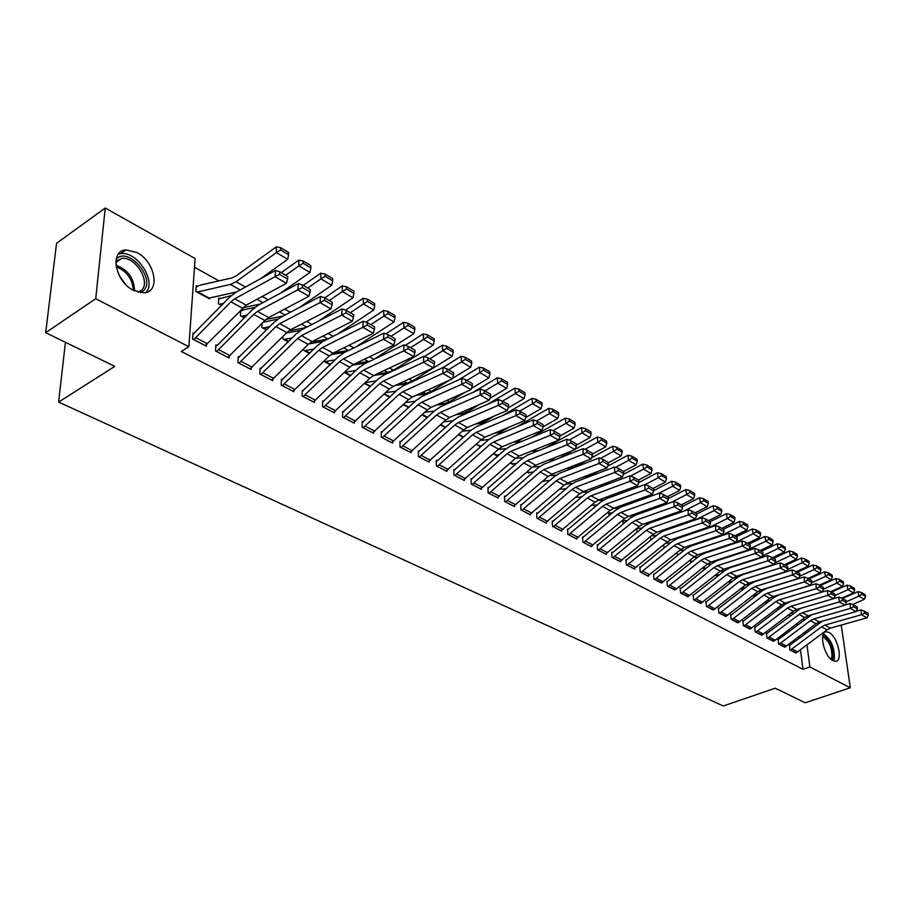 <?xml version="1.0" encoding="UTF-8"?>
<svg xmlns="http://www.w3.org/2000/svg" width="914" height="914" viewBox="0 0 914 914"><rect width="100%" height="100%" fill="white"/><g stroke="black" fill="none" stroke-linecap="round" stroke-linejoin="round"><path stroke-width="1.37" d="M832.94 660.628C824.085 656.618 818.373 631.46 826.302 631.757L828.987 632.454C837.761 636.601 843.439 661.439 835.499 661.279L832.94 660.628M133.513 290.389C115.061 281.558 109.394 250.573 125.926 249.899L136.997 252.55C155.163 261.632 160.715 292 144.172 292.846L133.513 290.389M422.668 394.471L421.925 394.06M404.239 384.2L403.268 383.652M385.422 373.712L384.2 373.026M366.194 362.984L364.709 362.161M346.052 351.753L344.784 351.045M325.373 340.225L324.424 339.688M304.213 328.423L303.585 328.08M218.937 280.872L194.488 267.242M841.246 625.085L850.294 687.785L805.188 702.775L775.255 688.196L723.282 705.985L58.61 402.091L114.798 366.365L45.7 332.685L56.554 243.295L105.247 208.015L195.105 258.536L188.878 346.749L95.719 298.718L105.247 208.015M65.431 342.304L58.61 402.091M776.934 608.53L778.614 609.455M778.442 639.572L778.454 643.959L785.206 647.021M752.999 595.471L754.884 596.499L753.022 595.448M755.261 627.438L754.678 627.13L755.227 631.871L762.219 635.024M728.23 581.955L730.32 583.098L728.252 581.932M737.895 622.857L731.851 619.681L763.83 595.048L767.269 593.22L804.491 581.91L804.16 576.917L766.995 588.296L761.842 591.038L731.874 614.551L730.686 614.562L731.211 619.372L738.443 622.628M702.558 567.948L704.865 569.205M706.488 601.892L705.859 601.561L706.351 606.439L713.845 609.798M676.828 552.719L676.943 553.975L678.496 554.821M681.273 593.38L713.925 567.583L717.421 565.663L755.204 553.496L754.93 548.366L717.204 560.602L711.972 563.492L681.398 588.102L680.153 588.102L680.61 593.037L688.368 596.511M650.311 536.747L651.156 539.9M654.196 574.506L653.51 574.152L653.944 579.156L661.987 582.744M622.902 520.774L623.154 524.099M626.604 560.053L625.896 559.688L626.296 564.761L634.693 569.136L634.636 568.474M594.557 505.099L594.694 507.156M597.985 545.075L597.253 544.687L597.607 549.828L606.325 554.364L606.279 553.667M565.149 488.819L565.195 489.47M568.268 529.514L567.514 529.115L567.822 534.324L576.871 539.043L576.825 538.3M544.104 480.901L544.138 481.507L543.362 481.084M537.661 518.626L571.981 489.493L575.626 487.265L614.676 472.481L614.608 466.985L575.614 481.838L570.165 485.174L538.026 512.948L536.621 512.937L536.872 518.215L546.286 523.116L546.241 522.34M512.708 463.741L512.743 464.381L510.252 463.021M505.522 501.9L540.174 471.99L543.841 469.693L583.121 454.292L583.098 448.705L543.887 464.186L538.392 467.625L505.945 496.131L504.494 496.108L504.699 501.478L514.491 506.562L514.456 505.739M480.079 445.895L480.101 446.569L476.057 444.364M471.932 479.05L471.076 478.605L471.224 484.043L481.404 489.344L481.381 488.464M445.586 427.432L440.434 424.884L445.369 427.615M437.246 466.369L472.561 434.79L476.285 432.345L515.964 415.584L516.067 409.826L476.445 426.667L470.87 430.334L437.795 460.416L436.275 460.382L436.355 465.9L446.969 471.418L446.946 470.482M403.211 404.616L408.615 407.564M400.926 441.873L400.001 441.393L400.024 446.992L411.083 452.738L411.083 451.733M370.261 386.599L364.4 383.4L370.239 386.622M363.132 422.085L362.173 421.571L362.115 427.261L373.666 433.259L373.666 432.185M323.773 361.27L330.137 364.743M323.682 401.417L322.676 400.892L322.539 406.65L334.593 412.934L334.615 411.757M283.009 336.375L282.917 338.98L288.196 341.859M282.449 379.824L281.398 379.276L281.181 385.125L293.782 391.683L293.828 390.427M241.776 310.623L240.69 310.029L240.393 315.776L244.289 317.901M239.319 357.237L238.223 356.666L237.903 362.607L251.099 369.462L251.167 368.102M197.424 286.288L196.293 285.659L195.893 291.497L209.455 298.889L209.523 297.873M194.168 333.587L193.003 332.982L192.591 339.014L206.404 346.2L206.507 344.715M188.878 346.749L181.269 351.479L803.006 669.322L800.493 650.014M798.996 638.566L798.779 636.887M797.259 625.267L797.031 623.474M216.641 351.536L253.658 314.359L257.508 311.388L297.793 289.818L298.341 283.546L258.114 305.207L252.378 309.663L217.658 345.035L215.875 344.966L215.51 350.942L229.014 357.968L229.094 356.54M218.663 299.358L219.897 298.57L218.754 297.987L218.4 303.768L221.554 305.493M261.13 368.662L260.056 368.102L259.793 373.986L272.68 380.704L272.738 379.39M262.078 323.293L261.895 327.509L266.5 330.023M263.061 322.299L277.879 319.043M303.299 390.746L302.271 390.198L302.088 396.013L314.416 402.423L314.45 401.212M303.517 349.091L303.482 350.199L309.412 353.432M343.63 411.86L342.636 411.346L342.544 417.07L354.335 423.205L354.358 422.085M344.304 372.478L350.416 375.803M382.235 432.082L381.287 431.591L381.275 437.223L392.574 443.107L392.574 442.056M384.006 394.14L389.638 397.202L384.04 394.117M419.229 451.459L418.326 450.99L418.384 456.543L429.214 462.176L429.203 461.204M422.017 414.876L427.192 417.698M454.726 470.047L453.858 469.59L453.972 475.063L464.369 480.478L464.346 479.564M463.946 436.641L462.473 436.915L458.44 434.71L463.181 437.338M488.784 487.882L487.95 487.448L488.133 492.852L498.119 498.039L498.084 497.182M496.553 454.909L496.576 455.56L493.332 453.79M521.517 505.031L520.717 504.608L520.946 509.932L530.543 514.925L530.508 514.114M528.555 472.401L528.589 473.029L526.83 472.07M552.993 521.506L552.216 521.106L552.502 526.35L561.722 531.16L561.687 530.394M583.269 537.363L582.526 536.975L582.858 542.151L591.735 546.778L591.689 546.058M579.99 497.033L580.082 498.416M612.803 557.746L646.278 530.371L649.854 528.303L688.299 514.925L688.116 509.612L649.728 523.071L644.393 526.167L613.031 552.262L611.706 552.262L612.083 557.369L620.64 561.824L620.583 561.139M608.861 513.005L609.055 515.725M640.52 567.354L639.834 566.988L640.246 572.027L648.494 576.323L648.437 575.671M636.704 528.509L637.104 532.234M667.62 581.533L666.946 581.19L667.403 586.16L675.297 589.69M663.678 544.813L663.861 546.835L664.958 547.429M693.76 595.231L693.12 594.888L693.6 599.801L701.221 603.206M689.739 560.453L691.807 562.076M718.998 608.45L718.381 608.118L718.884 612.963L726.242 616.264M715.502 575.009L717.707 576.208L715.525 574.997M743.379 621.212L742.785 620.903L743.322 625.679L750.428 628.878M740.717 588.776L742.705 589.85M766.949 633.562L766.366 633.253L766.937 637.972L773.804 641.068M766.88 603.011L765.098 602.04L766.857 603.034M789.742 645.49L789.776 649.854L796.414 652.87M788.599 614.894L790.187 615.762L788.622 614.871M850.294 687.785L809.884 666.946L806.993 645.078M805.474 633.631L805.245 631.951M803.703 620.32L803.475 618.538M45.7 332.685L95.719 298.718M803.006 669.322L809.884 666.946M205.262 345.606L193.791 339.597L230.911 301.837L234.749 298.809L275.045 276.702L275.64 270.384L235.424 292.583L229.665 297.119L192.911 334.375M205.296 345.583L246.197 305.139L286.482 283.294L275.045 276.702L279.581 274.36L287.59 278.987L287.819 276.474L279.821 271.824L279.581 274.36M279.821 271.824L275.64 270.384M286.482 283.294L287.59 278.987M288.618 254.698L288.561 252.39L280.644 247.694L280.689 250.002L288.618 254.698L287.716 259.302L260.49 278.759M236.635 291.92L208.335 298.284M197.024 292.114L230.397 284.437L236.029 281.718L276.382 252.618L276.279 246.849L280.644 247.694M196.19 287.087L199.526 285.339L232.27 277.81L236.018 275.994L276.279 246.849M287.716 259.302L276.382 252.618L280.689 250.002M217.041 345.526L215.795 346.292M227.894 357.385L264.843 320.506L268.67 317.569L308.955 296.25L297.793 289.818L302.271 287.499L310.086 292.023L310.292 289.521L302.488 284.985L302.271 287.499M302.488 284.985L298.341 283.546M308.955 296.25L310.086 292.023M239.011 363.178L275.891 326.584L279.718 323.67L319.991 302.614L320.494 296.399L280.29 317.546L274.554 321.911L238.154 357.945M250.002 368.902L286.802 332.593L290.629 329.703L330.902 308.898L319.991 302.614L324.413 300.318L332.045 304.739L332.239 302.26L324.619 297.827L324.413 300.318M324.619 297.827L320.494 296.399M330.902 308.898L332.045 304.739M310.909 267.905L310.84 265.62L303.105 261.027L303.162 263.312L310.909 267.905L309.983 272.441L280.21 293.314M260.204 304.088L242.77 307.721M221.576 305.47L219.543 304.351L223.622 303.357M309.983 272.441L298.924 265.905L285.716 275.251M303.162 263.312L298.924 265.905L298.764 260.182L303.105 261.027M281.226 272.646L298.764 260.182M219.897 298.57L231.185 295.656M332.673 280.804L332.582 278.53L325.03 274.04L325.11 276.325L332.673 280.804L331.736 285.259L299.586 307.39M283.203 316.016L266.02 319.397M241.479 316.37L247.043 315.09M331.736 285.259L320.928 278.884L307.744 288.047M325.11 276.325L320.928 278.884L320.723 273.195L325.03 274.04M303.208 285.408L320.723 273.195M240.622 311.343L243.889 309.72L254.766 307.47M116.204 259.142L116.375 258.97C128.303 246.072 156.237 278.976 143.544 290.698L140.516 292.766M138.22 292.286L141.601 290.161C151.096 281.638 135.101 256.069 121.653 258.411L115.895 261.415M146 292.514C156.774 281.352 137.054 250.847 120.762 253.658L118.329 254.183M125.355 284.094L119.494 276.017M822.84 635.424C830.003 639.377 833.465 646.746 833.237 657.509L831.991 660.045M830.94 659.2L831.877 657.109C832.174 647.512 829.078 640.714 822.589 636.715M833.511 660.902L834.276 658.891C834.779 647.752 831.169 639.389 823.457 633.825M260.867 374.557L297.598 338.523L301.426 335.667L341.676 315.113L342.122 308.943L301.94 329.588L296.216 333.884L259.999 369.325M271.618 380.144L308.269 344.395L312.085 341.562L352.324 321.248L341.676 315.113L346.04 312.839L353.49 317.158L353.661 314.69L346.223 310.372L346.04 312.839M346.223 310.372L342.122 308.943M352.324 321.248L353.49 317.158M284.414 383.994L294.914 389.478L292.777 391.123L282.277 385.651L318.815 350.199L322.631 347.4L362.847 327.315L363.246 321.202L323.099 341.356L317.387 345.572L281.352 380.464M294.914 389.478L329.234 355.934L333.05 353.158L373.243 333.313L362.847 327.315L367.165 325.076L374.432 329.291L374.591 326.846L367.325 322.619L367.165 325.076M367.325 322.619L363.246 321.202M373.243 333.313L374.432 329.291M353.935 293.394L353.821 291.132L346.452 286.756L346.555 289.018L353.935 293.394L352.975 297.793L318.643 321.008M305.63 327.692L288.824 330.834M262.958 328.08L269.881 326.606M352.975 297.793L342.419 291.566L329.269 300.535M346.555 289.018L342.419 291.566L342.167 285.911L346.452 286.756M324.699 297.884L342.167 285.911M262.638 322.733L263.243 322.356M374.706 305.699L374.58 303.459L367.371 299.175L367.485 301.426L374.706 305.699L373.735 310.029L337.357 334.204M327.509 339.14L311.251 342.03M283.957 339.54L292.172 337.906M373.735 310.029L363.418 303.939L350.291 312.737M367.485 301.426L363.418 303.939L363.121 298.33L367.371 299.175M345.561 310.143L363.121 298.33M286.39 333.004L300.569 330.377M303.128 396.55L339.551 361.613L343.356 358.848L383.526 339.243L383.891 333.164L343.778 352.861L338.089 357.008L302.226 391.341M313.399 401.897L349.742 367.222L353.535 364.492L393.694 345.104L383.526 339.243L387.799 337.026L394.905 341.139L395.042 338.717L387.936 334.593L387.799 337.026M387.936 334.593L383.891 333.164M393.694 345.104L394.905 341.139M394.997 317.718L394.859 315.49L387.81 311.308L387.947 313.548L394.997 317.718L394.014 321.979L355.74 347M348.908 350.348L333.461 352.953M304.499 350.748L313.925 348.977M394.014 321.979L383.926 316.038L370.833 324.664M387.947 313.548L383.926 316.038L383.594 310.463L387.81 311.308M365.943 322.139L383.594 310.463M308.726 343.95L322.916 341.448M323.556 407.176L359.819 372.763L363.612 370.056L403.748 350.896L404.068 344.864L364.001 364.115L358.322 368.182L322.653 401.989M323.59 407.164L333.633 412.385L369.793 378.247L373.575 375.563L413.676 356.62L403.748 350.896L407.952 348.691L414.899 352.724L415.025 350.313L408.078 346.292L407.952 348.691M408.078 346.292L404.068 344.864M413.676 356.62L414.899 352.724M414.842 329.474L414.682 327.258L407.793 323.179L407.941 325.395L414.842 329.474L413.836 333.679L373.78 359.419M370.261 361.11L355.249 363.658M324.584 361.716L335.175 359.842M413.836 333.679L403.977 327.863L390.918 336.329M407.941 325.395L403.977 327.863L403.611 322.322L407.793 323.179M385.868 333.861L403.611 322.322M330.662 354.689L344.944 352.301M353.364 422.702L343.573 417.561L379.653 383.674L383.434 381.012L423.502 362.287L423.776 356.3L383.777 375.117L378.11 379.104L342.624 412.408M353.398 422.679L389.398 389.033L393.18 386.394L433.213 367.885L423.502 362.287L427.661 360.105L434.458 364.046L434.561 361.658L427.775 357.717L427.661 360.105M427.775 357.717L423.776 356.3M433.213 367.885L434.458 364.046M434.23 340.968L434.059 338.774L427.329 334.775L427.501 336.969L434.23 340.968L433.213 345.104L393.488 370.227L387.856 372.478L376.499 374.18M355.923 370.501L344.441 372.341M433.213 345.104L423.582 339.425L410.557 347.72M427.501 336.969L423.582 339.425L423.171 333.918L427.329 334.775M405.348 345.321L423.171 333.918M352.278 365.189L366.423 362.949M363.087 427.763L399.041 394.345L402.811 391.729L442.822 373.415L443.062 367.485L403.12 385.879L397.476 389.798L362.161 422.599M372.706 432.768L408.581 399.589L412.351 396.996L452.316 378.887L442.822 373.415L446.935 371.267L453.573 375.117L453.664 372.752L447.026 368.89L446.935 371.267M447.026 368.89L443.062 367.485L461.01 356.346L465.112 357.203L465.317 359.373L471.761 363.201L471.555 361.03L465.112 357.203M452.316 378.887L453.573 375.117M453.207 352.198L453.013 350.016L446.432 346.109L446.615 348.303L453.207 352.198L452.179 356.277L412.557 380.944L406.924 383.137L397.247 384.508M376.191 380.944L365.303 382.543M452.179 356.277L442.742 350.725L429.763 358.871M446.615 348.303L442.742 350.725L442.296 345.252L446.432 346.109M424.404 356.529L442.296 345.252M373.826 375.448L387.399 373.415M382.223 437.715L418.018 404.776L421.777 402.206L461.707 384.303L461.913 378.419L422.039 396.402L416.418 400.263L381.287 432.585M382.258 437.703L391.672 442.604L427.352 409.918L431.1 407.37L470.996 389.661L461.707 384.303L465.774 382.178L472.275 385.937L472.344 383.594L465.854 379.824L465.774 382.178M465.854 379.824L461.913 378.419M470.996 389.661L472.275 385.937M471.761 363.201L470.721 367.211L452.487 378.396M449.837 380.018L431.214 391.432L425.593 393.568L417.515 394.654M396.002 391.192L385.594 392.632M470.721 367.211L461.49 361.773L448.546 369.782M465.317 359.373L461.49 361.773L461.01 356.346M395.122 385.502L407.873 383.686M410.169 452.27L400.983 447.449L436.584 415.002L440.331 412.465L480.193 394.962L480.353 389.113L440.571 406.707L434.961 410.5L400.012 442.353M410.203 452.247L445.724 420.029L449.459 417.515L489.276 400.195L480.193 394.962L484.203 392.849L490.567 396.539L490.624 394.208L484.271 390.518L484.203 392.849M484.271 390.518L480.353 389.113M489.276 400.195L490.567 396.539M489.915 373.952L489.698 371.804L483.403 368.056L483.609 370.216L489.915 373.952L488.864 377.916L471.418 388.45M464.998 392.323L449.471 401.703L443.861 403.782L437.303 404.616M415.367 401.246L405.428 402.548M488.864 377.916L479.839 372.592L466.928 380.453M483.609 370.216L479.839 372.592L479.324 367.2L483.403 368.056M458.234 380.075L479.324 367.2M415.904 395.385L427.866 393.774M419.286 457.011L454.761 424.999L458.497 422.508L498.267 405.382L498.404 399.589L458.691 416.795L453.104 420.52L418.338 451.916M428.312 461.719L463.706 429.923L467.431 427.455L507.167 410.512L498.267 405.382L502.243 403.303L508.458 406.901L508.504 404.582L502.289 400.983L502.243 403.303M502.289 400.983L498.404 399.589M507.167 410.512L508.458 406.901M507.681 384.486L507.464 382.338L501.295 378.682L501.512 380.818L507.681 384.486L506.619 388.381L489.938 398.31M479.941 404.262L467.351 411.757L461.753 413.779L456.634 414.396M434.31 411.106L424.804 412.271M506.619 388.381L497.787 383.183L484.923 390.895M501.512 380.818L497.787 383.183L497.239 377.813L501.295 378.682M473.235 392.266L497.239 377.813M436.195 405.108L447.403 403.68M437.2 460.827L436.286 461.284M446.089 470.961L481.312 439.611L485.037 437.178L524.67 420.6L515.964 415.584L519.895 413.516L525.984 417.047L526.018 414.75L519.929 411.22L519.895 413.516M519.929 411.22L516.067 409.826M524.67 420.6L525.984 417.047M525.082 394.779L524.842 392.654L518.798 389.078L519.038 391.203L525.082 394.779L524.008 398.641L508.07 407.975M494.691 415.836L484.866 421.594L475.531 424.005M452.83 420.771L443.758 421.834M524.008 398.641L515.359 393.534L502.529 401.12M519.038 391.203L515.359 393.534L514.776 388.21L518.798 389.078M488.03 404.079L514.776 388.21M456.006 414.67L466.494 413.414M454.841 475.52L489.984 444.375L493.697 441.976L533.285 425.57L533.353 419.857L493.834 436.332L488.282 439.954L453.87 470.459M454.875 475.497L463.535 480.01L498.564 449.094L502.266 446.706L541.808 430.483L533.285 425.57L537.169 423.525L543.133 426.975L543.156 424.702L537.192 421.24L537.169 423.525M537.192 421.24L533.353 419.857M541.808 430.483L543.133 426.975M542.116 404.879L541.865 402.766L535.947 399.247L536.187 401.372L542.116 404.879L541.031 408.672L525.824 417.458M509.224 427.067L502.014 431.237L494.006 433.43M470.961 430.266L462.278 431.214M541.031 408.672L532.554 403.68L519.735 411.151M536.187 401.372L532.554 403.68L531.948 398.39L535.947 399.247M502.62 415.539L531.948 398.39M475.349 424.073L485.151 422.965M472.081 484.489L507.053 453.767L510.755 451.402L550.239 435.338L550.285 429.671L510.857 445.815L505.328 449.368L471.098 479.45M480.57 488.91L515.462 458.394L519.152 456.04L558.591 440.16L550.239 435.338L554.09 433.316L559.928 436.698L559.928 434.436L554.101 431.054L554.09 433.316M554.101 431.054L550.285 429.671M558.591 440.16L559.928 436.698M558.785 414.75L558.534 412.66L552.742 409.221L552.993 411.323L558.785 414.75L557.7 418.509L543.133 426.815M523.562 437.977L518.809 440.685L512.068 442.684M481.872 445.712L479.267 446.112L476.08 444.341M488.716 439.565L480.41 440.422M557.7 418.509L549.405 413.619L536.541 421M552.993 411.323L549.405 413.619L548.766 408.364L552.742 409.221M517.004 426.678L548.766 408.364M497.753 432.95L503.397 432.345M497.285 497.616L489.001 493.263L523.779 462.975L527.458 460.645L566.851 444.912L566.863 439.291L527.538 455.092L522.031 458.588L487.985 488.27M497.319 497.593L532.017 467.5L535.695 465.192L575.032 449.631L566.851 444.912L570.656 442.913L576.368 446.226L576.368 443.976L570.656 440.662L570.656 442.913M570.656 440.662L566.863 439.291M575.032 449.631L576.368 446.226M575.123 424.439L574.86 422.348L569.182 418.978L569.445 421.068L575.123 424.439L574.026 428.129L559.928 436.069M537.683 448.58L529.743 451.779M499.421 454.635L495.765 455.115L493.354 453.767M506.105 448.694L498.141 449.471M574.026 428.129L565.903 423.342L552.993 430.654M569.445 421.068L565.903 423.342L565.24 418.121L569.182 418.978M531.183 437.486L565.24 418.121M515.393 442.148L521.243 441.565M505.351 496.519L504.528 496.908M513.679 506.15L548.24 476.423L551.907 474.149L591.13 458.908L583.121 454.292L586.879 452.316L592.478 455.549L592.466 453.321L586.868 450.076L586.879 452.316M586.868 450.076L583.098 448.705M591.13 458.908L592.478 455.549M591.141 433.922L590.855 431.842L585.291 428.54L585.566 430.62L591.141 433.922L590.021 437.566L576.368 445.152M551.61 458.897L547.349 460.576M516.593 463.398L511.943 463.935L510.275 462.998M523.151 457.663L515.507 458.36M590.021 437.566L582.069 432.87L569.125 440.114M585.566 430.62L582.069 432.87L581.384 427.683L585.291 428.54M545.167 448.009L581.384 427.683M532.439 451.196L538.7 450.602M529.743 514.513L521.791 510.332L556.226 480.821L559.894 478.57L599.058 463.478L599.013 457.937L559.905 473.098L554.432 476.491L520.752 505.385M529.789 514.491L564.144 485.174L567.788 482.935L606.907 468.002L599.058 463.478L602.783 461.513L608.267 464.7L608.244 462.484L602.76 459.296L602.783 461.513M602.76 459.296L599.013 457.937M606.907 468.002L608.267 464.7M606.827 443.21L606.53 441.154L601.081 437.92L601.366 439.977L606.827 443.21L605.708 446.809L592.466 454.064M533.41 472.001L527.801 472.595M539.854 466.448L532.519 467.077M605.708 446.809L597.905 442.216L584.926 449.368M601.366 439.977L597.905 442.216L597.196 437.063L601.081 437.92M558.945 458.245L573.169 450.362M575.18 449.254L597.196 437.063M549.04 460.085L555.963 459.422M537.443 513.325L536.655 513.691M545.509 522.717L579.739 493.754L583.372 491.549L622.365 476.925L614.676 472.481L618.355 470.539L623.736 473.658L623.702 471.464L618.321 468.334L618.355 470.539M618.321 468.334L614.608 466.985M622.365 476.925L623.736 473.658M622.194 452.316L621.897 450.271L616.55 447.106L616.847 449.151L622.194 452.316L621.074 455.88L608.244 462.815M549.885 480.456L543.396 481.072M556.238 475.086L549.223 475.646M621.074 455.88L613.431 451.367L600.418 458.451M616.847 449.151L613.431 451.367L612.7 446.249L616.55 447.106M565.732 468.779L574.369 467.191L585.588 461.067M591.587 457.788L612.7 446.249M553.267 526.75L587.416 497.981L591.05 495.788L629.986 481.312L629.895 475.851L591.015 490.407L585.588 493.686L552.25 521.837M560.956 530.76L595.025 502.174L598.647 499.992L637.526 485.654L629.986 481.312L633.631 479.382L638.897 482.432L638.852 480.261L633.585 477.199L633.631 479.382M633.585 477.199L629.895 475.851M637.526 485.654L638.897 482.432M637.275 461.25L636.967 459.216L631.723 456.109L632.031 458.143L637.275 461.25L636.133 464.758L623.656 471.43M566.017 488.75L559.471 489.23M572.301 483.552L565.64 484.054M636.133 464.758L628.638 460.336L615.602 467.351M632.031 458.143L628.638 460.336L627.884 455.252L631.723 456.109M582.641 477.268L589.713 475.863L597.87 471.453M607.661 466.174L627.884 455.252M568.577 534.724L602.566 506.31L606.176 504.162L644.998 489.961L644.873 484.534L606.119 498.804L600.715 502.049L567.56 529.823M576.128 538.654L610.026 510.423L613.625 508.275L652.39 494.223L644.998 489.961L648.597 488.053L653.773 491.047L653.716 488.887L648.552 485.882L648.597 488.053M648.552 485.882L644.873 484.534M652.39 494.223L653.773 491.047M652.048 470.002L651.739 467.991L646.598 464.94L646.906 466.963L652.048 470.002L650.917 473.475L638.475 480.033M581.83 496.908L575.58 497.33M588.068 491.869L581.772 492.303M650.917 473.475L643.559 469.133L630.5 476.068M646.906 466.963L643.559 469.133L642.782 464.084L646.598 464.94M599.184 485.62L604.748 484.363L610.015 481.552M623.417 474.412L642.782 464.084M583.6 542.539L617.407 514.491L621.017 512.366L659.714 498.45L659.565 493.057L620.937 507.042L615.545 510.241L582.572 537.672M583.635 542.528L591.038 546.378L624.73 518.512L628.329 516.399L666.957 502.62L659.714 498.45L663.278 496.553L668.351 499.49L668.283 497.342L663.221 494.394L663.278 496.553M663.221 494.394L659.565 493.057M666.957 502.62L668.351 499.49M666.546 478.593L666.226 476.582L661.188 473.601L661.508 475.6L666.546 478.593L665.403 482.021L653.007 488.476M597.333 504.928L591.358 505.293M603.526 500.038L597.676 500.415M665.403 482.021L658.194 477.759L645.113 484.626M661.508 475.6L658.194 477.759L657.394 472.744L661.188 473.601M615.373 493.823L622.011 491.378M638.875 482.501L657.394 472.744M598.339 550.217L631.985 522.5L635.573 520.409L674.144 506.767L673.984 501.42L635.47 515.13L630.1 518.272L597.299 545.361M605.605 553.998L639.172 526.453L642.748 524.373L681.25 510.869L674.144 506.767L677.674 504.894L682.644 507.773L682.575 505.636L677.605 502.746L677.674 504.894M677.605 502.746L673.984 501.42M681.25 510.869L682.644 507.773M680.759 487.013L680.427 485.026L675.492 482.089L675.812 484.089L680.759 487.013L679.616 490.395L667.277 496.759M612.517 512.8L606.827 513.12M618.709 508.058L613.374 508.378M679.616 490.395L672.544 486.225L658.857 493.32M675.812 484.089L672.544 486.225L671.733 481.244L675.492 482.089M653.761 490.589L671.733 481.244M631.563 501.775L633.87 500.941M612.46 552.616L611.763 552.913M619.932 561.447L653.327 534.244L656.892 532.199L695.268 518.946L688.299 514.925L691.795 513.062L696.674 515.896L696.594 513.771L691.715 510.937L691.795 513.062M691.715 510.937L688.116 509.612M695.268 518.946L696.674 515.896M694.709 495.274L694.377 493.297L689.522 490.418L689.864 492.406L694.709 495.274L693.555 498.621L681.273 504.882M627.415 520.534L621.988 520.82M633.619 515.93L628.923 516.193M693.555 498.621L686.62 494.531L671.31 502.369M689.864 492.406L686.62 494.531L685.786 489.573L689.522 490.418M668.317 498.553L685.786 489.573M633.996 568.771L627.027 565.115L660.319 538.095L663.872 536.05L702.181 522.934L701.986 517.655L663.724 530.851L658.411 533.913L625.953 560.328M634.03 568.759L667.231 541.899L670.785 539.877L709.036 526.875L702.181 522.934L705.642 521.083L710.429 523.859L710.349 521.757L705.562 518.981L705.642 521.083M705.562 518.981L701.986 517.655M709.036 526.875L710.429 523.859M708.396 503.386L708.053 501.42L703.3 498.598L703.643 500.564L708.396 503.386L707.242 506.687L695.006 512.845M642.016 528.132L636.852 528.383M648.266 523.665L644.176 523.871M707.242 506.687L700.432 502.677L683.581 511.212M703.643 500.564L700.432 502.677L699.587 497.753L703.3 498.598M682.598 506.379L699.587 497.753M647.809 575.969L640.965 572.37L674.086 545.669L677.628 543.659L715.811 530.783L715.593 525.55L677.468 538.495L672.167 541.511L639.88 567.617M647.843 575.946L680.884 549.405L684.415 547.417L722.528 534.656L715.811 530.783L719.238 528.966L723.934 531.685L723.842 529.594L719.147 526.864L719.238 528.966M719.147 526.864L715.593 525.55M722.528 534.656L723.934 531.685M721.832 511.349L721.477 509.395L716.816 506.619L717.159 508.572L721.832 511.349L720.678 514.605L708.487 520.672M656.343 535.615L651.419 535.832M662.661 531.263L659.108 531.434M720.678 514.605L713.994 510.663L695.668 519.837M717.159 508.572L713.994 510.663L713.126 505.773L716.816 506.619M696.605 514.079L713.126 505.773M654.618 579.51L687.614 553.107L691.133 551.131L729.189 538.495L728.949 533.296L690.961 546.001L685.683 548.971L653.567 574.757M654.653 579.499L661.405 583.006L694.274 556.775L697.793 554.809L735.781 542.299L729.189 538.495L732.582 536.689L737.187 539.351L737.095 537.283L732.48 534.61L732.582 536.689M732.48 534.61L728.949 533.296M735.781 542.299L737.187 539.351M735.016 519.163L734.662 517.221L730.08 514.491L730.435 516.444L735.016 519.163L733.851 522.385L721.717 528.361M670.408 542.962L665.712 543.144M676.817 538.734L673.755 538.86M733.851 522.385L727.293 518.512L707.573 528.269M730.435 516.444L727.293 518.512L726.413 513.657L730.08 514.491M710.235 521.688L726.413 513.657M670.076 585.314L676.703 588.776L674.726 589.941L668.1 586.491L700.889 560.408L704.397 558.465L742.317 546.058L742.054 540.905L704.203 553.37L698.947 556.295L667.003 581.784M676.703 588.776L707.436 564.018L710.943 562.076L748.794 549.794L742.317 546.058L745.675 544.276L750.2 546.892L750.097 544.835L745.573 542.208L745.675 544.276M745.573 542.208L742.054 540.905M748.794 549.794L750.2 546.892M747.972 526.83L747.606 524.899L743.105 522.225L743.459 524.156L747.972 526.83L746.795 530.017L734.707 535.901M684.198 550.182L679.73 550.342M690.733 546.069L688.116 546.172M746.795 530.017L740.363 526.213L719.307 536.518M743.459 524.156L740.363 526.213L739.46 521.38L743.105 522.225M723.351 529.309L739.46 521.38M680.839 588.433L680.199 588.685M687.785 596.773L720.358 571.124L723.854 569.216L761.568 557.163L755.204 553.496L758.54 551.713L762.984 554.295L762.87 552.25L758.426 549.668L758.54 551.713M758.426 549.668L754.93 548.366M761.568 557.163L762.984 554.295M760.677 534.359L760.311 532.439L755.889 529.823L756.255 531.742L760.677 534.359L759.511 537.512L747.469 543.304M697.736 557.277L693.486 557.414M677.594 554.33L679.331 554.147M704.443 553.29L702.192 553.358M759.511 537.512L753.182 533.776L735.839 542.185M735.21 542.482L730.869 544.584M756.255 531.742L753.182 533.776L752.279 528.978L755.889 529.823M736.227 536.781L752.279 528.978M694.24 600.132L726.733 574.632L730.217 572.735L767.863 560.785L767.566 555.701L729.989 567.708L724.779 570.564L693.166 595.46M700.638 603.457L733.051 578.116L736.524 576.22L774.101 564.384L767.863 560.785L771.165 559.025L775.529 561.55L775.403 559.528L771.039 556.992L771.165 559.025M771.039 556.992L767.566 555.701M774.101 564.384L775.529 561.55M773.164 541.751L772.787 539.854L768.446 537.272L768.823 539.18L773.164 541.751L771.987 544.87L760.002 550.582M711.023 564.258L706.99 564.372M690.436 561.333L692.972 561.127M717.901 560.373L716.005 560.431M771.987 544.87L765.783 541.202L749.069 549.211M745.904 550.731L742.259 552.479M768.823 539.18L765.783 541.202L764.858 536.438L768.446 537.272M748.874 544.127L764.858 536.438M706.979 606.77L739.323 581.555L742.785 579.682L780.293 567.96L779.985 562.898L742.534 574.689L737.347 577.499L705.916 602.12M713.274 610.038L745.527 584.971L748.989 583.109L786.428 571.49L780.293 567.96L783.561 566.212L787.845 568.691L787.719 566.669L783.435 564.189L783.561 566.212M783.435 564.189L779.985 562.898M786.428 571.49L787.845 568.691M785.434 549.017L785.046 547.132L780.784 544.595L781.162 546.492L785.434 549.017L784.258 552.102L772.319 557.734M724.059 571.124L720.243 571.227M703.049 568.222L706.362 568.005M731.109 567.354L729.555 567.388M784.258 552.102L778.145 548.503L762.07 556.123M756.472 558.785L753.49 560.202M781.162 546.492L778.145 548.503L777.208 543.761L780.784 544.595M761.305 551.336L777.208 543.761M719.512 613.283L751.685 588.365L755.135 586.514L792.507 574.997L792.175 569.97L754.873 581.555L749.709 584.332L718.438 608.655M719.547 613.271L725.727 616.493L757.786 591.712L761.225 589.884L798.528 578.471L792.507 574.997L795.74 573.261L799.944 575.694L799.819 573.695L795.603 571.25L795.74 573.261M795.603 571.25L792.175 569.97M798.528 578.471L799.944 575.694M797.476 556.158L797.099 554.284L792.906 551.793L793.283 553.678L797.476 556.158L796.3 559.208L784.418 564.761M736.878 577.877L733.245 577.956M719.512 574.769L715.605 574.929M744.076 574.209L742.842 574.232M796.3 559.208L790.302 555.666L774.832 562.933M766.892 566.657L764.538 567.765M793.283 553.678L790.302 555.666L789.353 550.959L792.906 551.793M773.507 558.431L789.353 550.959M731.326 614.871L730.743 615.088M737.929 622.845L769.828 598.339L773.255 596.534L810.41 585.314L804.491 581.91L807.702 580.184L811.838 582.584L811.701 580.596L807.565 578.196L807.702 580.184M807.565 578.196L804.16 576.917M810.41 585.314L811.838 582.584M809.313 563.173L808.924 561.299L804.811 558.854L805.2 560.728L809.313 563.173L808.136 566.189L796.3 571.661M749.457 584.526L746.041 584.583M756.815 580.95L755.889 580.973M732.411 581.43L728.801 581.498M808.136 566.189L802.241 562.704L787.377 569.628M777.186 574.358L775.438 575.169M805.2 560.728L802.241 562.704L801.281 558.031L804.811 558.854M785.503 565.389L801.281 558.031M749.891 629.095L743.95 625.976L775.769 601.618L779.196 599.812L816.282 588.696L815.928 583.749L778.899 594.923L773.781 597.63L742.842 621.417M749.926 629.083L781.664 604.851L785.08 603.069L822.097 592.055L816.282 588.696L819.458 586.994L823.525 589.347L823.377 587.371L819.321 585.017L819.458 586.994M819.321 585.017L815.928 583.749M822.097 592.055L823.525 589.347M820.955 570.062L820.555 568.211L816.51 565.8L816.899 567.663L820.955 570.062L819.767 573.044L807.987 578.436M761.819 591.061L758.643 591.107M769.314 587.588L768.697 587.599M745.081 587.976L741.665 588.033M819.767 573.044L813.974 569.628L799.693 576.208M787.342 581.887L786.177 582.424M816.899 567.663L813.974 569.628L813.003 564.978L816.51 565.8M797.294 572.233L813.003 564.978M755.821 632.18L787.514 608.073L790.918 606.29L827.867 595.38L827.501 590.455L790.61 601.435L785.514 604.108L754.736 627.632M755.855 632.168L761.728 635.23L793.306 611.26L796.7 609.489L833.579 598.67L827.867 595.38L831.009 593.689L835.008 595.997L834.859 594.043L830.86 591.724L831.009 593.689M830.86 591.724L827.501 590.455M833.579 598.67L835.008 595.997M832.391 576.837L831.991 574.997L828.015 572.632L828.404 574.483L832.391 576.837L831.203 579.784L819.47 585.109M773.964 597.482L771.028 597.516M757.535 594.42L754.29 594.466M831.203 579.784L825.513 576.426L811.792 582.686M797.374 589.256L796.757 589.53M828.404 574.483L825.513 576.426L824.531 571.81L828.015 572.632M808.89 578.962L824.531 571.81M769.462 637.195L775.232 640.211L773.324 641.262L767.554 638.258L799.053 614.425L802.446 612.666L839.246 601.938L838.869 597.059L833.625 598.59M800.87 608.267L766.423 633.745M775.232 640.211L804.743 617.556L808.136 615.808L844.867 605.182L839.246 601.938L842.365 600.258L846.295 602.543L846.136 600.589L842.217 598.304L842.365 600.258M842.217 598.304L838.869 597.059M844.867 605.182L846.295 602.543M843.622 583.498L843.222 581.67L839.315 579.339L839.715 581.178L843.622 583.498L842.445 586.411L830.735 591.678M785.903 603.811L783.241 603.834M769.759 600.761L766.697 600.784M842.445 586.411L836.847 583.109L823.514 589.13M839.715 581.178L836.847 583.109L835.853 578.516L839.315 579.339M820.281 585.577L835.853 578.516M779.025 644.256L810.398 620.663L813.78 618.927L850.431 608.393L850.043 603.537L844.959 605.011M811.621 614.802L777.928 639.754M779.059 644.244L784.738 647.203L815.996 623.748L819.367 622.023L855.961 611.569L850.431 608.393L853.527 606.725L857.389 608.964L857.229 607.022L853.368 604.782L853.527 606.725M853.368 604.782L850.043 603.537M855.961 611.569L857.389 608.964M854.681 590.044L854.27 588.228L850.431 585.943L850.831 587.771L854.681 590.044L853.493 592.935L841.771 598.144M797.636 610.038L795.271 610.049M781.778 606.999L778.877 607.022M853.493 592.935L847.986 589.69L834.973 595.505M850.831 587.771L847.986 589.69L846.992 585.12L850.431 585.943M831.477 592.078L846.992 585.12M790.336 650.151L821.56 626.798L824.919 625.096L861.434 614.734L861.034 609.912L856.098 611.317M822.349 621.177L789.239 645.672M795.923 653.064L827.067 629.837L830.426 628.135L866.872 617.864L861.434 614.734L864.507 613.077L868.3 615.282L868.14 613.351L864.336 611.158L864.507 613.077M864.336 611.158L861.034 609.912M866.872 617.864L868.3 615.282M865.547 596.488L865.135 594.671L861.354 592.432L861.765 594.237L865.547 596.488L864.358 599.333L852.636 604.508M809.187 616.162L807.131 616.162M793.581 613.145L790.85 613.157M864.358 599.333L858.954 596.145L846.238 601.778M861.765 594.237L858.954 596.145L857.938 591.609L861.354 592.432M842.502 598.476L857.938 591.609M230.911 301.837L242.359 308.132M234.749 298.809L246.197 305.139M195.95 337.814L207.455 343.824M208.369 298.261L197.07 292.092M245.489 287.03L236.029 281.718M240.222 289.932L230.397 284.437M208.963 297.998L197.653 291.829M216.687 351.513L227.929 357.363M253.658 314.359L264.843 320.506M257.508 311.388L268.67 317.569M218.834 349.765L230.088 355.637M239.045 363.155L250.036 368.879M275.891 326.584L286.802 332.593M279.718 323.67L290.629 329.703M241.205 361.441L252.184 367.177M268.179 299.792L262.227 296.444M262.924 302.625L256.971 299.301M221.942 305.093L220.137 304.099M244.312 317.878L241.513 316.347M290.344 312.257L284.711 309.081M285.088 315.022L279.456 311.868M244.678 317.501L242.107 316.095M115.998 265.288C128.063 269.87 134.244 278.404 134.529 290.892M133.227 290.229C132.53 279.056 126.852 271.207 116.192 266.717M260.913 374.534L271.652 380.121M297.598 338.523L308.269 344.395M301.426 335.667L312.085 341.562M263.049 372.843L273.789 378.453M318.815 350.199L329.234 355.934M322.631 347.4L333.05 353.158M266.522 329.988L262.992 328.057M311.994 324.424L306.658 321.42M306.738 327.121L301.403 324.139M266.888 329.623L263.586 327.818M288.23 341.836L283.991 339.517M333.153 336.318L328.103 333.473M327.898 338.945L322.848 336.135M288.584 341.47L284.585 339.288M303.162 396.527L313.433 401.874M339.551 361.613L349.742 367.222M343.356 358.848L353.535 364.492M305.299 394.894L315.558 400.252M309.435 353.41L304.533 350.725M353.821 347.937L349.057 345.252M348.44 350.439L343.801 347.846M309.8 353.055L305.127 350.496M359.819 372.763L369.793 378.247M363.612 370.056L373.575 375.563M325.715 405.553L335.758 410.797M330.171 364.72L324.63 361.693M373.997 359.282L369.53 356.768M368.365 361.578L364.286 359.293M330.525 364.366L325.213 361.476M379.653 383.674L389.398 389.033M383.434 381.012L393.18 386.394M345.698 415.984L355.523 421.114M350.439 375.78L344.327 372.444M393.488 370.227L389.547 368.022M387.856 372.478L384.314 370.49M350.793 375.437L344.875 372.204M363.121 427.741L372.741 432.745M399.041 394.345L408.581 399.589M402.811 391.729L412.351 396.996M365.246 426.187L374.854 431.214M412.557 380.944L409.129 379.024M406.924 383.137L403.897 381.435M370.616 386.256L364.755 383.057M418.018 404.776L427.352 409.918M421.777 402.206L431.1 407.37M384.371 436.172L393.785 441.085M431.214 391.432L428.266 389.787M425.593 393.568L423.045 392.152M390.015 396.847L384.394 393.774M436.584 415.002L445.724 420.029M440.331 412.465L449.459 417.515M403.097 445.952L412.305 450.762M408.638 407.541L403.245 404.594M449.471 401.703L447.003 400.309M443.861 403.782L441.793 402.628M408.992 407.21L403.6 404.262M419.332 457L428.358 461.696M454.761 424.999L463.706 429.923M458.497 422.508L467.431 427.455M421.423 455.515L430.448 460.233M427.215 417.675L422.039 414.853M467.351 411.757L465.329 410.615M461.753 413.779L460.13 412.877M427.569 417.344L422.394 414.522M437.292 466.346L446.123 470.95M472.561 434.79L481.312 439.611M476.285 432.345L485.037 437.178M439.371 464.895L448.214 469.499M484.866 421.594L483.266 420.703M479.267 423.582L478.079 422.919M445.746 427.272L440.788 424.564M489.984 444.375L498.564 449.094M493.697 441.976L502.266 446.706M456.966 474.069L465.614 478.593M502.014 431.237L500.838 430.574M496.428 433.167L495.651 432.745M463.067 436.732L458.794 434.401M472.115 484.477L480.604 488.887M507.053 453.767L515.462 458.394M510.755 451.402L519.152 456.04M474.195 483.06L482.672 487.493M518.809 440.685L518.032 440.24M479.896 445.918L476.423 444.021M523.779 462.975L532.017 467.5M527.458 460.645L535.695 465.192M491.069 491.881L499.387 496.222M496.393 454.921L493.697 453.458M505.556 501.889L513.714 506.128M540.174 471.99L548.24 476.423M543.841 469.693L551.907 474.149M507.624 500.518L515.77 504.768M512.56 463.752L510.618 462.69M556.226 480.821L564.144 485.174M559.894 478.57L567.788 482.935M523.836 508.984L531.834 513.154M527.835 472.584L526.852 472.047M528.429 472.412L527.195 471.738M537.706 518.615L545.544 522.694M571.981 489.493L579.739 493.754M575.626 487.265L583.372 491.549M539.751 517.29L547.589 521.38M553.313 526.738L561.002 530.737M587.416 497.981L595.025 502.174M591.05 495.788L598.647 499.992M555.346 525.424L563.035 529.446M568.611 534.701L576.163 538.632M602.566 506.31L610.026 510.423M606.176 504.162L613.625 508.275M570.644 533.41L578.185 537.352M617.407 514.491L624.73 518.512M621.017 512.366L628.329 516.399M585.657 541.248L593.06 545.11M598.373 550.194L605.639 553.975M631.985 522.5L639.172 526.453M635.573 520.409L642.748 524.373M600.384 548.937L607.65 552.73M612.837 557.723L619.966 561.436M646.278 530.371L653.327 534.244M649.854 528.303L656.892 532.199M614.836 556.489L621.966 560.202M660.319 538.095L667.231 541.899M663.872 536.05L670.785 539.877M629.026 563.892L636.03 567.548M674.086 545.669L680.884 549.405M677.628 543.659L684.415 547.417M642.965 571.17L649.831 574.757M687.614 553.107L694.274 556.775M691.133 551.131L697.793 554.809M656.64 578.311L663.381 581.83M700.889 560.408L707.436 564.018M704.397 558.465L710.943 562.076M681.307 593.369L687.819 596.751M713.925 567.583L720.358 571.124M717.421 565.663L723.854 569.216M683.272 592.203L689.773 595.608M678.531 554.798L677.628 554.307M678.851 554.535L678.199 554.181M694.274 600.121L700.672 603.446M726.733 574.632L733.051 578.116M730.217 572.735L736.524 576.22M696.228 598.978L702.626 602.315M691.829 562.064L690.47 561.322M692.149 561.802L691.041 561.196M707.013 606.747L713.308 610.026M739.323 581.555L745.527 584.971M742.785 579.682L748.989 583.109M708.967 605.628L715.251 608.907M704.9 569.193L703.083 568.2M705.22 568.931L703.654 568.085M751.685 588.365L757.786 591.712M755.135 586.514L761.225 589.884M721.489 612.151L727.658 615.385M718.05 575.934L716.062 574.849M763.83 595.048L769.828 598.339M767.269 593.22L773.255 596.534M733.782 618.584L739.86 621.749M730.652 582.824L728.561 581.681M775.769 601.618L781.664 604.851M779.196 599.812L785.08 603.069M745.881 624.89L751.845 628.009M742.728 589.838L740.74 588.753M743.048 589.587L741.06 588.502M787.514 608.073L793.306 611.26M790.918 606.29L796.7 609.489M757.763 631.094L763.636 634.156M755.227 596.236L753.342 595.208M799.053 614.425L804.743 617.556M802.446 612.666L808.136 615.808M767.189 602.772L765.406 601.8M810.398 620.663L815.996 623.748M813.78 618.927L819.367 622.023M780.956 643.205L786.634 646.164M778.648 609.432L776.957 608.507M778.957 609.192L777.266 608.267M790.37 650.14L795.957 653.053M821.56 626.798L827.067 629.837M824.919 625.096L830.426 628.135M792.255 649.1L797.842 652.013M790.519 615.51L788.931 614.642M125.926 249.899L120.442 253.692M115.85 262.421L121.653 258.411"/></g></svg>
